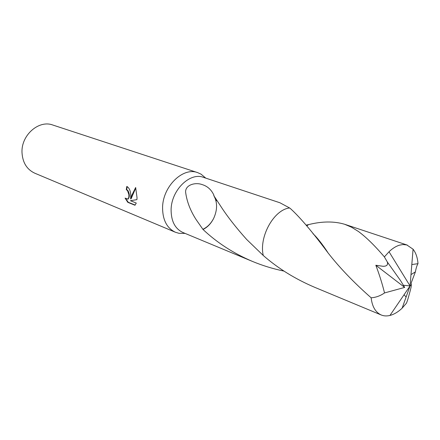 <?xml version="1.0" encoding="UTF-8"?>
<svg xmlns="http://www.w3.org/2000/svg" width="440" height="440" viewBox="0 0 440 440"><rect width="100%" height="100%" fill="white"/><g stroke="black" fill="none" stroke-linecap="round" stroke-linejoin="round"><path stroke-width="0.66" d="M205.684 178.052L201.075 174.174L197.665 172.629C182.87 166.798 162.58 186.643 162.58 207.79C162.679 220.055 166.953 228.206 175.395 232.243L178.981 233.31L185.004 233.404M289.531 207.922L279.956 202.78L203.462 177.359C189.871 171.952 171.16 190.328 171.105 209.875C171.16 221.238 175.082 228.773 182.87 232.474L252.522 261.448C233.624 253.435 217.124 242.776 203.011 229.471L196.191 219.703C190.273 210.551 186.742 201.278 185.587 191.889C185.543 184.602 195.701 182.16 202.004 184.547C207.455 186.137 211.442 189.739 213.972 195.349L213.747 195.586L220.347 205.629C226.958 215.985 235.736 227.266 246.681 239.476L263.269 255.492C277.992 268.362 295.136 278.971 314.705 287.32L381.189 314.969C375.502 312.323 372.152 306.598 371.146 297.798C353.854 282.574 339.488 267.608 328.042 252.89C312.57 232.1 300.102 217.388 290.625 208.764L289.536 207.922L288.645 208.098C273.29 210.672 258.913 237.287 263.269 255.492M130.779 195.283L130.636 198.941L131.643 195.619L135.647 187.517L137.043 197.747L136.928 199.628L130.433 200.701L136.29 203.055L134.97 205.244L127.804 202.334L125.07 198.105L127.798 199.045C128.722 198.303 129.069 196.79 128.854 194.524L127.529 190.669L126.275 189.651L126.808 186.434C129.206 187.781 130.532 190.729 130.779 195.283M197.665 172.629L52.784 125.021C38.841 119.686 21.131 135.146 22 152.482C22.589 162.558 26.851 169.466 34.788 173.201L175.395 232.243M284.004 271.095L283.327 270.952C272.69 268.719 262.422 265.551 252.522 261.448M306.185 225.126L308.677 224.587L306.774 225.863M127.188 186.604L126.704 189.58L127.952 190.597C129.69 194.123 129.784 196.911 128.227 198.968L127.556 199.172M126.704 189.58L126.275 189.651M125.868 198.803L128.244 202.257L135.174 205.062M128.244 202.257L127.804 202.334M135.8 187.907L131.06 198.864L130.636 198.941M130.433 200.701L136.928 199.623M202.972 229.246C207.427 227.145 211.002 223.504 213.691 218.323L213.686 218.35C217.426 210.023 217.525 202.56 213.983 195.965M203.011 229.471C207.482 227.293 211.046 223.581 213.691 218.323M216.288 200.893L216.326 199.601M402.132 308.165L406.522 303.089L407.704 299.756C412.055 284.548 410.861 287.7 411.389 284.708L410.058 285.945L402.132 308.165C398.822 311.35 395.34 313.605 391.688 314.936L389.945 315.452C386.727 316.223 383.807 316.063 381.189 314.969M306.779 225.863L308.677 224.587C322.075 221.238 334.07 221.133 344.663 224.279L351.56 227.227L358.463 231.506C366.3 237.309 374.935 245.773 384.373 256.905L387.404 262.114L387.58 264.121L386.755 265.457L385.198 266.129L383.24 266.321L375.832 265.249C379.429 274.736 382.322 283.965 384.527 292.936C380.331 295.856 375.87 297.473 371.146 297.798M411.389 284.708L410.058 285.945L389.037 251.757L384.373 256.905M389.037 251.757C392.354 248.523 395.78 246.334 399.317 245.201L402.963 244.536L406.824 244.954L413.072 249.216C415.905 252.863 417.543 257.68 418 263.665L411.813 264.555M406.115 297.011L404.03 294.789M410.988 274.61L415.388 271.893C416.141 267.867 417.016 265.128 418 263.665M411.296 284.675L411.208 282.909L415.388 271.887M387.404 262.114L400.631 280.748L404.685 287.414L384.527 292.936M404.685 287.414L375.832 265.249M403.601 285.28L410.058 285.945L389.945 315.452M185.114 233.409L178.981 233.31M127.804 199.045L128.227 198.968M205.766 178.123L201.075 174.174M407.336 245.108L344.663 224.279M328.031 252.879C323.23 245.212 316.157 236.324 313.011 233.767M410.058 285.945L413.072 249.216"/></g></svg>
